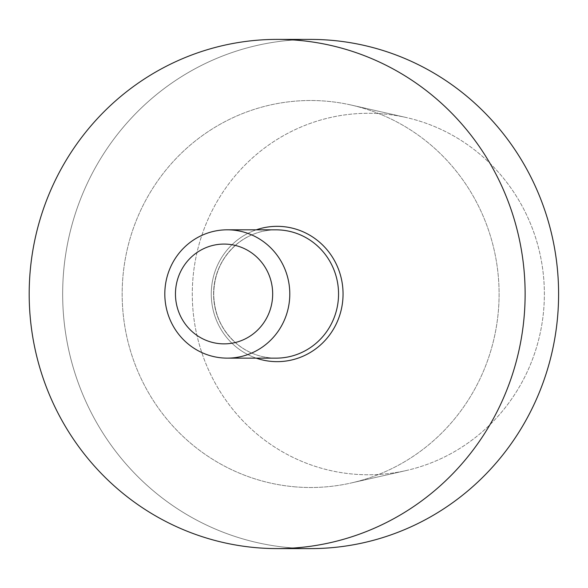 <?xml version="1.0" encoding="UTF-8"?>
<svg xmlns="http://www.w3.org/2000/svg" width="588" height="588" viewBox="0 0 588 588"><rect width="100%" height="100%" fill="white"/><g stroke="black" fill="none" stroke-linecap="round" stroke-linejoin="round"><path stroke-width="0.44" stroke-dasharray="2.94 2.21" d="M256.258 229.827A67.664 65.9 -90 0 0 211.261 293.971A67.664 65.9 -90 0 0 256.206 358.143A67.664 65.9 -90 0 1 211.261 293.971A67.664 65.9 -90 0 1 256.258 229.827M295.11 486.849A193.496 188.461 90 0 1 122.804 278.08A193.496 188.461 90 0 1 326.142 101.165A193.496 188.461 90 0 1 351.271 105.061A193.496 188.461 90 0 1 499.094 294.081A193.496 188.461 90 0 1 351.132 482.983A193.496 188.461 90 0 1 295.11 486.849A193.496 188.461 90 0 1 122.804 278.08A193.496 188.461 90 0 1 326.142 101.165A193.496 188.461 90 0 1 351.271 105.061A193.496 188.461 90 0 1 499.094 294.081A193.496 188.461 90 0 1 351.132 482.983A193.496 188.461 90 0 1 295.11 486.849M290.215 547.737A254.597 247.974 90 0 1 62.872 283.475A254.597 247.974 90 0 1 310.729 39.411A254.597 247.974 90 0 0 62.872 283.475A254.597 247.974 90 0 0 290.215 547.737A254.597 247.974 90 0 0 310.53 548.604A254.597 247.974 90 0 1 290.215 547.737M382.825 113.896A180.744 176.04 -90 0 0 192.688 306.15A180.744 176.04 -90 0 0 406.168 470.547A180.744 176.04 -90 0 0 544.37 294.096A180.744 176.04 -90 0 0 406.301 117.534A180.744 176.04 -90 0 0 382.825 113.896A180.744 176.04 -90 0 0 192.688 306.15A180.744 176.04 -90 0 0 406.168 470.547A180.744 176.04 -90 0 0 544.37 294.096A180.744 176.04 -90 0 0 406.301 117.534A180.744 176.04 -90 0 0 382.825 113.896M276.088 229.834A64.158 62.49 -90 0 0 213.576 293.971A64.158 62.49 -90 0 0 276.037 358.151A64.158 62.49 -90 0 1 213.576 293.971A64.158 62.49 -90 0 1 276.088 229.834C261.851 229.959 249.069 234.472 237.75 243.381C222.117 256.486 214.098 273.427 213.709 294.206C214.223 314.808 222.235 331.61 237.743 344.605C249.055 353.506 261.814 358.019 276.037 358.151C261.814 358.019 249.055 353.506 237.743 344.605C222.235 331.61 214.223 314.808 213.709 294.206C214.098 273.427 222.117 256.486 237.75 243.381C249.069 234.472 261.851 229.959 276.088 229.834M406.301 117.534L351.271 105.061L406.301 117.534M406.168 470.547L351.132 482.983L406.168 470.547"/><path stroke-width="0.88" d="M271.737 361.422A67.664 65.9 -90 0 0 342.833 299.564A67.664 65.9 -90 0 0 282.585 226.564A67.664 65.9 -90 0 0 256.258 229.827A67.664 65.9 -90 0 1 282.585 226.564A67.664 65.9 -90 0 1 342.833 299.564A67.664 65.9 -90 0 1 271.737 361.422A67.664 65.9 -90 0 1 256.206 358.143A67.664 65.9 -90 0 0 271.737 361.422M256.743 547.729A254.597 247.974 90 0 1 29.4 283.46A254.597 247.974 90 0 1 277.257 39.396A254.597 247.974 90 0 1 525.128 294.088A254.597 247.974 90 0 1 277.066 548.589A254.597 247.974 90 0 1 256.743 547.729A254.597 247.974 90 0 1 29.4 283.46A254.597 247.974 90 0 1 277.257 39.396A254.597 247.974 90 0 1 525.128 294.088A254.597 247.974 90 0 1 277.066 548.589A254.597 247.974 90 0 1 256.743 547.729M310.729 39.411A254.597 247.974 90 0 1 558.6 294.103A254.597 247.974 90 0 1 310.53 548.604A254.597 247.974 90 0 0 558.6 294.103A254.597 247.974 90 0 0 310.729 39.411L277.257 39.396L310.729 39.411M232.444 230.033A64.158 62.49 -90 0 0 227.328 229.812A64.158 62.49 -90 0 0 164.868 291.317A64.158 62.49 -90 0 0 222.161 357.916A64.158 62.49 -90 0 0 227.277 358.136A64.158 62.49 -90 0 0 289.737 296.631A64.158 62.49 -90 0 0 232.444 230.033A64.158 62.49 -90 0 0 227.328 229.812A64.158 62.49 -90 0 0 164.868 291.317A64.158 62.49 -90 0 0 222.161 357.916A64.158 62.49 -90 0 0 227.277 358.136A64.158 62.49 -90 0 0 289.737 296.631A64.158 62.49 -90 0 0 232.444 230.033M228.071 244.24A49.899 48.606 90 0 1 264.019 322.393A49.899 48.606 90 0 1 180.119 315.286A49.899 48.606 90 0 1 228.071 244.24A49.899 48.606 90 0 1 264.019 322.393A49.899 48.606 90 0 1 180.119 315.286A49.899 48.606 90 0 1 228.071 244.24M281.211 230.055A64.158 62.49 -90 0 0 276.088 229.834L227.328 229.812L276.088 229.834A64.158 62.49 -90 0 1 281.211 230.055A64.158 62.49 -90 0 1 338.497 296.646A64.158 62.49 -90 0 1 276.037 358.151A64.158 62.49 -90 0 0 338.497 296.646A64.158 62.49 -90 0 0 281.211 230.055M277.066 548.589L310.53 548.604L277.066 548.589M276.037 358.151L227.277 358.136L276.037 358.151"/></g></svg>
